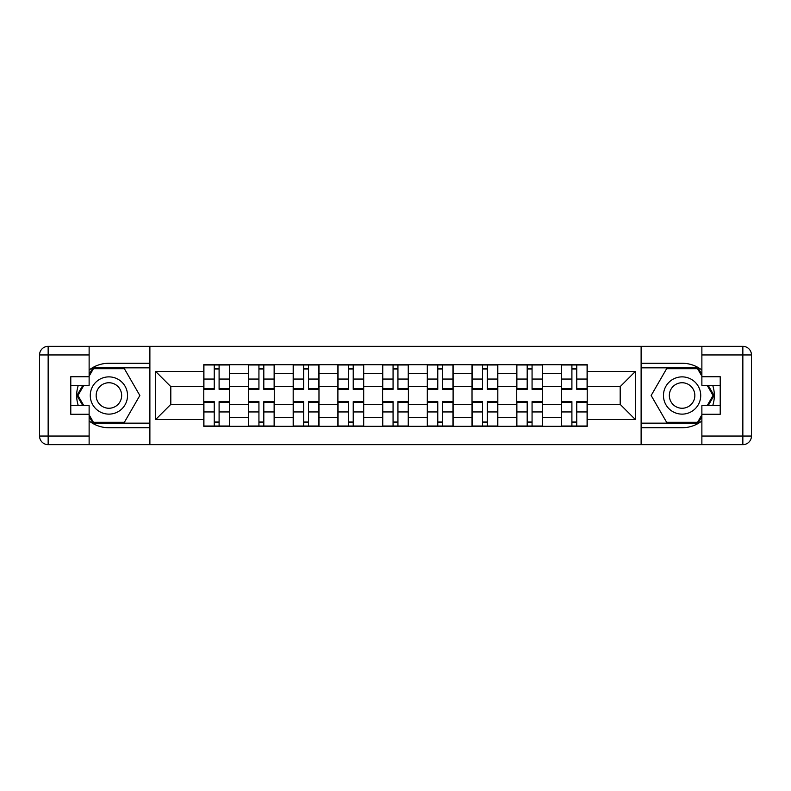 <?xml version="1.0" encoding="UTF-8"?>
<svg xmlns="http://www.w3.org/2000/svg" width="791" height="791" viewBox="0 0 791 791"><rect width="100%" height="100%" fill="white"/><g stroke="black" fill="none" stroke-linecap="round" stroke-linejoin="round"><path stroke-width="1.19" d="M89.126 420.97A32.243 32.243 0 0 0 108.901 427.743L149.598 427.743L149.598 444.651L641.402 444.651L641.402 427.743L682.099 427.743A32.243 32.243 0 0 0 701.874 420.97M701.874 370.03A32.243 32.243 0 0 0 682.099 363.257L641.402 363.257L641.402 346.349L149.598 346.349L149.598 363.257L108.901 363.257A32.243 32.243 0 0 0 89.126 370.03M248.473 426.309L248.473 373.431L229.558 373.431L229.558 426.309M229.558 373.431L229.558 364.691M248.473 373.431L248.473 364.691M274.269 364.691L274.269 426.309M293.184 426.309L293.184 364.691M318.981 364.691L318.981 426.309M337.895 426.309L337.895 364.691M363.692 364.691L363.692 426.309M382.607 426.309L382.607 364.691M408.393 364.691L408.393 426.309M427.308 426.309L427.308 364.691M453.105 364.691L453.105 426.309M472.019 426.309L472.019 364.691M497.816 364.691L497.816 426.309M516.731 426.309L516.731 364.691M542.527 364.691L542.527 426.309M561.442 426.309L561.442 364.691M561.442 404.389L542.527 404.389M516.731 404.389L497.816 404.389M472.019 404.389L453.105 404.389M427.308 404.389L408.393 404.389M382.607 404.389L363.692 404.389M337.895 404.389L318.981 404.389M293.184 404.389L274.269 404.389M248.473 404.389L229.558 404.389M561.442 386.611L542.527 386.611M516.731 386.611L497.816 386.611M472.019 386.611L453.105 386.611M427.308 386.611L408.393 386.611M382.607 386.611L363.692 386.611M337.895 386.611L318.981 386.611M293.184 386.611L274.269 386.611M248.473 386.611L229.558 386.611M170.807 404.389L203.771 404.389L203.771 386.611L170.807 386.611L170.807 404.389L155.619 419.576L155.619 371.424L203.771 371.424L203.771 386.611M587.229 386.611L587.229 404.389L620.193 404.389L620.193 386.611L587.229 386.611L587.229 364.691L203.771 364.691L203.771 371.424M587.229 371.424L635.381 371.424L635.381 419.576L587.229 419.576L587.229 404.389M203.771 404.389L203.771 426.309L587.229 426.309L587.229 419.576M203.771 419.576L155.619 419.576M641.115 444.651L641.115 346.349M149.885 444.651L149.885 346.349M219.097 422.008L214.232 422.008M214.232 368.992L219.097 368.992M263.808 422.008L258.934 422.008M258.934 368.992L263.808 368.992M308.52 422.008L303.645 422.008M303.645 368.992L308.52 368.992M353.231 422.008L348.356 422.008M348.356 368.992L353.231 368.992M397.932 422.008L393.068 422.008M393.068 368.992L397.932 368.992M442.644 422.008L437.769 422.008M437.769 368.992L442.644 368.992M487.355 422.008L482.48 422.008M482.48 368.992L487.355 368.992M532.066 422.008L527.192 422.008M527.192 368.992L532.066 368.992M576.768 422.008L571.903 422.008M571.903 368.992L576.768 368.992M155.619 371.424L170.807 386.611M620.193 404.389L635.381 419.576M620.193 386.611L635.381 371.424M219.097 389.34L219.097 364.977L229.42 364.977L229.42 389.34L219.097 389.34M214.232 368.705L219.097 368.705M223.26 364.977L203.91 364.977L203.91 389.34L214.232 389.34L214.232 364.977L210.07 364.977M214.232 401.66L214.232 426.023L203.91 426.023L203.91 401.66L214.232 401.66M219.097 422.295L214.232 422.295M210.07 426.023L229.42 426.023L229.42 401.66L219.097 401.66L219.097 426.023L223.26 426.023M263.808 389.34L263.808 364.977L274.131 364.977L274.131 389.34L263.808 389.34M258.934 368.705L263.808 368.705M267.961 364.977L248.621 364.977L248.621 389.34L258.934 389.34L258.934 364.977L254.781 364.977M308.52 389.34L308.52 364.977L318.832 364.977L318.832 389.34L308.52 389.34M303.645 368.705L308.52 368.705M312.672 364.977L293.332 364.977L293.332 389.34L303.645 389.34L303.645 364.977L299.492 364.977M78.309 385.326A32.243 32.243 0 0 0 78.309 405.674M149.598 346.349L89.126 346.349L89.126 385.326L70.785 385.326M149.598 444.651L48.152 444.651A8.602 8.602 0 0 1 39.55 436.049L39.55 354.951A8.602 8.602 0 0 1 48.152 346.349L89.126 346.349M149.598 427.743L149.598 363.257M70.785 405.674L89.126 405.674L89.126 444.651M89.126 376.724L70.785 376.724L70.785 414.276L89.126 414.276M149.598 367.845L92.942 367.845L89.126 374.44M89.126 416.56L92.942 423.155L149.598 423.155M82.847 385.326L76.974 395.5L82.847 405.674M712.691 405.674A32.243 32.243 0 0 0 712.691 385.326M641.402 444.651L701.874 444.651L701.874 405.674L720.215 405.674M641.402 346.349L742.848 346.349A8.602 8.602 0 0 1 751.45 354.951L751.45 436.049A8.602 8.602 0 0 1 742.848 444.651L701.874 444.651M641.402 363.257L641.402 427.743M720.215 385.326L701.874 385.326L701.874 346.349M701.874 414.276L720.215 414.276L720.215 376.724L701.874 376.724M641.402 423.155L698.058 423.155L701.874 416.56M701.874 374.44L698.058 367.845L641.402 367.845M708.153 405.674L714.026 395.5L708.153 385.326M90.273 395.5A18.628 18.628 0 0 0 108.901 414.128A18.628 18.628 0 0 0 127.539 395.5A18.628 18.628 0 0 0 108.901 376.872A18.628 18.628 0 0 0 90.273 395.5M96.156 395.5A12.755 12.755 0 0 0 108.901 408.255A12.755 12.755 0 0 0 121.656 395.5A12.755 12.755 0 0 0 108.901 382.745A12.755 12.755 0 0 0 96.156 395.5M89.126 376.16L93.437 368.705L124.375 368.705L139.849 395.5L124.375 422.295L93.437 422.295L89.126 414.84M83.836 405.674L77.963 395.5L83.836 385.326M663.461 395.5A18.628 18.628 0 0 0 682.099 414.128A18.628 18.628 0 0 0 700.727 395.5A18.628 18.628 0 0 0 682.099 376.872A18.628 18.628 0 0 0 663.461 395.5M669.344 395.5A12.755 12.755 0 0 0 682.099 408.255A12.755 12.755 0 0 0 694.844 395.5A12.755 12.755 0 0 0 682.099 382.745A12.755 12.755 0 0 0 669.344 395.5M701.874 414.84L697.563 422.295L666.625 422.295L651.151 395.5L666.625 368.705L697.563 368.705L701.874 376.16M707.164 385.326L713.037 395.5L707.164 405.674M258.934 401.66L258.934 426.023L248.621 426.023L248.621 401.66L258.934 401.66M263.808 422.295L258.934 422.295M254.781 426.023L274.131 426.023L274.131 401.66L263.808 401.66L263.808 426.023L267.961 426.023M303.645 401.66L303.645 426.023L293.332 426.023L293.332 401.66L303.645 401.66M308.52 422.295L303.645 422.295M299.492 426.023L318.832 426.023L318.832 401.66L308.52 401.66L308.52 426.023L312.672 426.023M353.231 389.34L353.231 364.977L363.544 364.977L363.544 389.34L353.231 389.34M348.356 368.705L353.231 368.705M357.384 364.977L338.034 364.977L338.034 389.34L348.356 389.34L348.356 364.977L344.204 364.977M397.932 389.34L397.932 364.977L408.255 364.977L408.255 389.34L397.932 389.34M393.068 368.705L397.932 368.705M402.095 364.977L382.745 364.977L382.745 389.34L393.068 389.34L393.068 364.977L388.905 364.977M442.644 389.34L442.644 364.977L452.966 364.977L452.966 389.34L442.644 389.34M437.769 368.705L442.644 368.705M446.796 364.977L427.456 364.977L427.456 389.34L437.769 389.34L437.769 364.977L433.616 364.977M348.356 401.66L348.356 426.023L338.034 426.023L338.034 401.66L348.356 401.66M353.231 422.295L348.356 422.295M344.204 426.023L363.544 426.023L363.544 401.66L353.231 401.66L353.231 426.023L357.384 426.023M393.068 401.66L393.068 426.023L382.745 426.023L382.745 401.66L393.068 401.66M397.932 422.295L393.068 422.295M388.905 426.023L408.255 426.023L408.255 401.66L397.932 401.66L397.932 426.023L402.095 426.023M437.769 401.66L437.769 426.023L427.456 426.023L427.456 401.66L437.769 401.66M442.644 422.295L437.769 422.295M433.616 426.023L452.966 426.023L452.966 401.66L442.644 401.66L442.644 426.023L446.796 426.023M487.355 389.34L487.355 364.977L497.668 364.977L497.668 389.34L487.355 389.34M482.48 368.705L487.355 368.705M491.508 364.977L472.168 364.977L472.168 389.34L482.48 389.34L482.48 364.977L478.328 364.977M482.48 401.66L482.48 426.023L472.168 426.023L472.168 401.66L482.48 401.66M487.355 422.295L482.48 422.295M478.328 426.023L497.668 426.023L497.668 401.66L487.355 401.66L487.355 426.023L491.508 426.023M532.066 389.34L532.066 364.977L542.379 364.977L542.379 389.34L532.066 389.34M527.192 368.705L532.066 368.705M536.219 364.977L516.869 364.977L516.869 389.34L527.192 389.34L527.192 364.977L523.039 364.977M527.192 401.66L527.192 426.023L516.869 426.023L516.869 401.66L527.192 401.66M532.066 422.295L527.192 422.295M523.039 426.023L542.379 426.023L542.379 401.66L532.066 401.66L532.066 426.023L536.219 426.023M576.768 389.34L576.768 364.977L587.09 364.977L587.09 389.34L576.768 389.34M571.903 368.705L576.768 368.705M580.93 364.977L561.58 364.977L561.58 389.34L571.903 389.34L571.903 364.977L567.74 364.977M571.903 401.66L571.903 426.023L561.58 426.023L561.58 401.66L571.903 401.66M576.768 422.295L571.903 422.295M567.74 426.023L587.09 426.023L587.09 401.66L576.768 401.66L576.768 426.023L580.93 426.023M516.731 373.431L497.816 373.431M472.019 373.431L453.105 373.431M427.308 373.431L408.393 373.431M382.607 373.431L363.692 373.431M337.895 373.431L318.981 373.431M293.184 373.431L274.269 373.431M561.442 373.431L542.527 373.431M516.731 417.569L497.816 417.569M472.019 417.569L453.105 417.569M427.308 417.569L408.393 417.569M382.607 417.569L363.692 417.569M337.895 417.569L318.981 417.569M293.184 417.569L274.269 417.569M248.473 417.569L229.558 417.569M561.442 417.569L542.527 417.569M219.097 388.737L229.42 388.737M219.097 379.057L229.42 379.057M203.91 388.737L214.232 388.737M203.91 379.057L214.232 379.057M214.232 402.263L203.91 402.263M214.232 411.943L203.91 411.943M229.42 402.263L219.097 402.263M229.42 411.943L219.097 411.943M263.808 388.737L274.131 388.737M263.808 379.057L274.131 379.057M248.621 388.737L258.934 388.737M248.621 379.057L258.934 379.057M308.52 388.737L318.832 388.737M308.52 379.057L318.832 379.057M293.332 388.737L303.645 388.737M293.332 379.057L303.645 379.057M89.126 354.951L48.152 354.951L48.152 436.049L89.126 436.049M39.55 354.951L48.152 354.951L48.152 346.349M48.152 444.651L48.152 436.049L39.55 436.049M701.874 436.049L742.848 436.049L742.848 354.951L701.874 354.951M751.45 436.049L742.848 436.049L742.848 444.651M742.848 346.349L742.848 354.951L751.45 354.951M258.934 402.263L248.621 402.263M258.934 411.943L248.621 411.943M274.131 402.263L263.808 402.263M274.131 411.943L263.808 411.943M303.645 402.263L293.332 402.263M303.645 411.943L293.332 411.943M318.832 402.263L308.52 402.263M318.832 411.943L308.52 411.943M353.231 388.737L363.544 388.737M353.231 379.057L363.544 379.057M338.034 388.737L348.356 388.737M338.034 379.057L348.356 379.057M397.932 388.737L408.255 388.737M397.932 379.057L408.255 379.057M382.745 388.737L393.068 388.737M382.745 379.057L393.068 379.057M442.644 388.737L452.966 388.737M442.644 379.057L452.966 379.057M427.456 388.737L437.769 388.737M427.456 379.057L437.769 379.057M348.356 402.263L338.034 402.263M348.356 411.943L338.034 411.943M363.544 402.263L353.231 402.263M363.544 411.943L353.231 411.943M393.068 402.263L382.745 402.263M393.068 411.943L382.745 411.943M408.255 402.263L397.932 402.263M408.255 411.943L397.932 411.943M437.769 402.263L427.456 402.263M437.769 411.943L427.456 411.943M452.966 402.263L442.644 402.263M452.966 411.943L442.644 411.943M487.355 388.737L497.668 388.737M487.355 379.057L497.668 379.057M472.168 388.737L482.48 388.737M472.168 379.057L482.48 379.057M482.48 402.263L472.168 402.263M482.48 411.943L472.168 411.943M497.668 402.263L487.355 402.263M497.668 411.943L487.355 411.943M532.066 388.737L542.379 388.737M532.066 379.057L542.379 379.057M516.869 388.737L527.192 388.737M516.869 379.057L527.192 379.057M527.192 402.263L516.869 402.263M527.192 411.943L516.869 411.943M542.379 402.263L532.066 402.263M542.379 411.943L532.066 411.943M576.768 388.737L587.09 388.737M576.768 379.057L587.09 379.057M561.58 388.737L571.903 388.737M561.58 379.057L571.903 379.057M571.903 402.263L561.58 402.263M571.903 411.943L561.58 411.943M587.09 402.263L576.768 402.263M587.09 411.943L576.768 411.943"/></g></svg>
